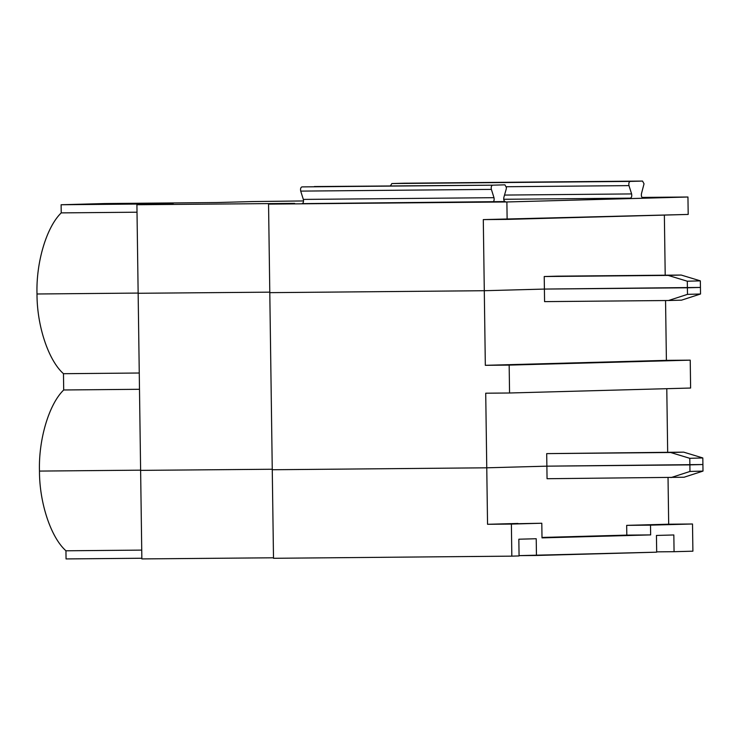 <?xml version="1.0" encoding="UTF-8"?>
<svg xmlns="http://www.w3.org/2000/svg" width="740" height="740" viewBox="0 0 740 740"><rect width="100%" height="100%" fill="white"/><g stroke="black" fill="none" stroke-linecap="round" stroke-linejoin="round"><path stroke-width="1.11" d="M642.542 181.069L644.031 183.816L642.542 181.069L630.175 181.411C628.963 181.947 628.565 183.353 628.982 185.62L631.609 193.926C632.015 196.192 631.618 197.599 630.406 198.144L503.709 199.282L630.406 198.144C631.618 197.599 632.015 196.192 631.609 193.926L628.982 185.62C628.565 183.353 628.963 181.947 630.175 181.411L391.849 183.548L390.452 185.87L391.849 183.548L404.216 183.215L642.542 181.069L404.234 183.215M504.939 184.834L506.428 187.59L504.939 184.834L492.572 185.176C491.36 185.712 490.953 187.118 491.369 189.394L493.996 197.691L303.335 199.412L300.708 191.114C300.292 188.839 300.69 187.433 301.901 186.896L492.572 185.176L314.306 186.554M61.226 212.889L61.115 204.749L104.571 203.556L216.579 202.547L252.793 201.558L216.579 202.547L104.571 203.556L61.115 204.749L173.123 203.74L136.909 204.73L294.631 203.389L268.555 204.111L506.882 201.965L687.95 197.006L642.024 197.413L687.95 197.006L688.191 214.434L687.95 197.006L506.882 201.965L268.555 204.111L269.795 292.651L484.293 290.718L269.795 292.651L268.555 204.111L294.631 203.389L136.909 204.73L138.149 293.281L269.786 292.161L138.149 293.281L136.909 204.73L173.123 203.74L61.115 204.749L61.226 212.889C46.555 227.004 36.01 262.293 37 293.993C36.01 262.293 46.555 227.004 61.226 212.889L137.02 212.204L61.226 212.889M700.438 287.435L544.399 289.072L484.293 290.718L483.294 219.604L507.131 219.392L506.882 201.965L507.131 219.392L688.191 214.434L483.294 219.604L484.293 290.718L544.399 289.072L544.224 276.529L557.266 276.168L681.198 275.049L700.345 280.858L700.438 287.435L700.345 280.858L687.303 281.219L687.395 287.786L700.438 287.435L687.395 287.786L687.303 281.219L668.155 275.41L544.224 276.529L544.399 289.072L700.438 287.435L700.53 294.002L700.438 287.435M138.149 293.077L37 293.993L138.149 293.077M303.548 200.947L252.793 201.558L303.548 200.947M505.17 201.567L302.142 203.63C303.354 203.084 303.752 201.678 303.335 199.412C303.752 201.678 303.354 203.084 302.142 203.63L492.803 201.909C494.015 201.373 494.413 199.967 493.996 197.691C494.413 199.967 494.015 201.373 492.803 201.909L505.17 201.567C503.949 201.095 503.505 199.717 503.857 197.423L506.252 188.987L503.857 197.423C503.505 199.717 503.949 201.095 505.17 201.567L505.161 201.567M506.252 188.987L506.428 187.59L506.252 188.987M303.335 199.412L493.996 197.691L491.369 189.394L300.708 191.114L303.335 199.412M492.572 185.176L301.901 186.896C300.69 187.433 300.292 188.839 300.708 191.114L491.369 189.394C490.953 187.118 491.36 185.712 492.572 185.176M641.469 193.649C641.118 195.943 641.552 197.33 642.783 197.802L642.783 197.802C641.552 197.33 641.118 195.943 641.469 193.649L644.031 183.816L641.469 193.649M506.345 186.73L628.982 185.62L506.345 186.73M504.523 195.064L631.609 193.926L504.523 195.064M664.363 215.081L665.205 275.197L664.363 215.081M544.224 276.529L681.198 275.049L544.224 276.529M681.198 275.049L668.155 275.41L687.303 281.219L700.345 280.858L681.198 275.049M509.555 392.996L509.166 365.107L485.329 365.32L484.293 290.718L269.795 292.651L272.264 469.743L486.763 467.81L485.718 393.208L509.555 392.996L485.718 393.208L486.763 467.81L272.264 469.743L269.795 292.651L484.293 290.718L544.399 289.072L687.395 287.786L687.488 294.363L700.53 294.002L681.54 300.153L700.53 294.002L687.488 294.363L668.507 300.514L681.54 300.153L668.507 300.514L687.488 294.363L687.395 287.786L544.399 289.072L484.293 290.718L485.329 365.32L666.398 360.361L665.556 300.532L666.398 360.361L485.329 365.32L509.166 365.107L509.555 392.996L690.614 388.038L509.555 392.996M138.149 293.281L269.786 292.161L138.149 293.281L140.619 470.372L138.149 293.281M546.703 453.62L683.668 452.14L546.703 453.62L683.668 452.14L702.815 457.949L702.908 464.526L546.879 466.163L486.763 467.81L546.879 466.163L546.703 453.62L546.879 466.163L702.908 464.526L702.815 457.949L689.782 458.31L689.874 464.877L689.782 458.31L702.815 457.949L683.668 452.14L670.634 452.501L689.782 458.31L670.634 452.501L546.703 453.62M272.264 469.253L140.619 470.372L272.264 469.253L140.619 470.372L141.858 558.913L140.619 470.372L272.264 469.253M140.619 470.168L39.47 471.084C38.489 439.384 49.025 404.096 63.696 389.98L139.49 389.296L63.696 389.98L63.474 373.7L139.268 373.016L63.474 373.7L63.696 389.98C49.025 404.096 38.489 439.384 39.47 471.084L140.619 470.168L39.47 471.084C39.377 502.812 50.894 537.49 65.943 550.791L141.738 550.107L65.943 550.791C50.894 537.49 39.377 502.812 39.47 471.084L140.619 470.168M690.226 360.149L509.166 365.107L690.226 360.149L666.398 360.361L690.226 360.149L690.614 388.038L690.226 360.149M667.674 452.288L666.786 388.694L667.674 452.288M37 293.993C36.898 325.72 48.415 360.399 63.474 373.7C48.415 360.399 36.898 325.72 37 293.993M544.575 301.624L544.399 289.072L544.575 301.624L668.507 300.514L544.575 301.624M66.054 558.931L65.943 550.791L66.054 558.931L141.849 558.247L66.054 558.931M674.066 551.698L692.899 551.189L692.51 523.994L650.506 525.141L650.645 534.909L542.004 537.878L541.8 523.236L511.386 524.077L511.83 556.147L519.073 555.943L518.842 539.21L536.223 538.739L536.454 555.472L656.685 552.179L656.445 535.446L673.835 534.965L674.066 551.698L656.676 551.855L674.066 551.698L673.835 534.965L656.445 535.446L656.685 552.179L519.073 555.629L536.454 555.472L536.223 538.739L518.842 539.21L519.073 555.943L511.83 556.147L511.386 524.077L487.549 524.29L486.763 467.81L272.264 469.743L273.504 558.293L511.83 556.147L273.504 558.293L272.264 469.743L486.763 467.81L487.549 524.29L541.8 523.236L542.004 537.878L650.645 534.909L650.506 525.141L692.51 523.994L668.683 524.207L668.035 477.624L668.683 524.207L626.678 525.363L692.51 523.994L692.899 551.189L674.066 551.698M517.972 523.457L487.549 524.29L517.972 523.457M141.858 558.913L273.495 557.793L141.858 558.913M546.879 466.163L486.763 467.81L546.879 466.163L547.054 478.715L546.879 466.163L689.874 464.877L546.879 466.163M542.004 537.443L626.808 535.122L626.678 525.363L650.506 525.141L626.678 525.363L626.808 535.122L650.645 534.909L542.004 537.443M689.967 471.454L689.874 464.877L689.967 471.454L703 471.093L684.019 477.245L703 471.093L702.908 464.526L703 471.093L689.967 471.454L670.976 477.605L689.967 471.454M547.054 478.715L684.019 477.245L547.054 478.715M702.908 464.526L689.874 464.877L702.908 464.526"/></g></svg>
